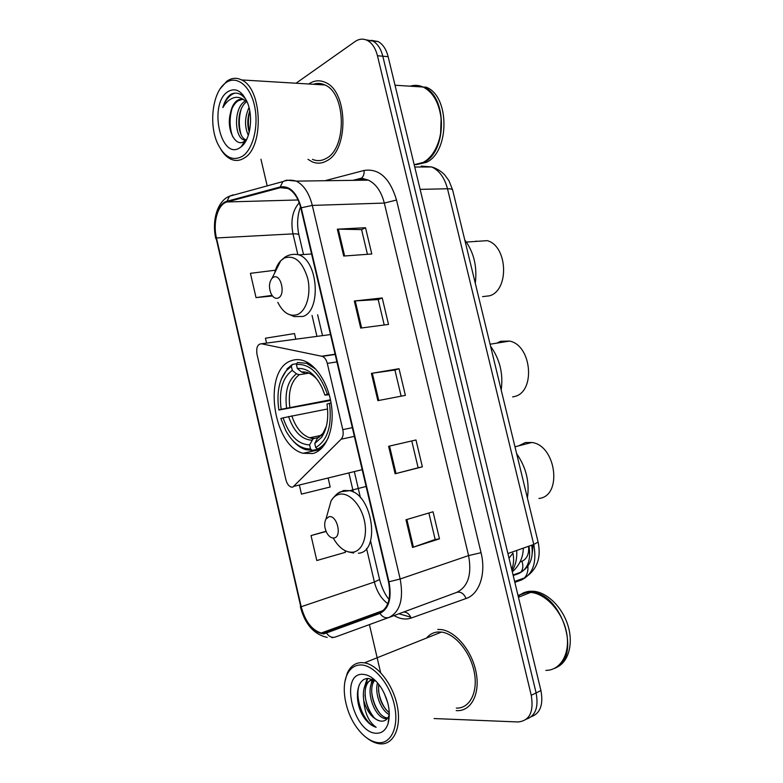 <?xml version="1.0" encoding="UTF-8"?>
<svg xmlns="http://www.w3.org/2000/svg" width="783" height="783" viewBox="0 0 783 783"><rect width="100%" height="100%" fill="white"/><g stroke="black" fill="none" stroke-linecap="round" stroke-linejoin="round"><path stroke-width="1.17" d="M292.783 487.143L341.143 439.214C343.081 436.992 343.639 433.802 342.807 429.652L327.304 363.39C326.345 359.73 324.681 357.391 322.322 356.373L261.463 343.776C257.568 344.05 256.08 347.544 256.99 354.259L285.912 479.754C286.969 483.728 288.741 486.174 291.237 487.095L292.783 487.143M312.838 453.543C325.444 450.401 333.989 431.041 331.835 408.706C329.78 386.391 317.35 365.485 303.853 360.777C299.458 359.24 295.269 359.211 291.286 360.709C262.491 369.693 272.464 446.056 303.119 453.279L312.838 453.543M511.73 569.427C513.697 564.621 514.108 559.199 512.953 553.15L509.019 558.171M531.295 716.69C540.319 713.362 543.529 704.651 540.926 690.557L388.143 56.679C386.234 49.26 382.907 44.22 378.15 41.558L371.23 40.325M526.479 719.146C535.523 715.838 538.733 707.098 536.11 692.916L382.818 56.219C380.91 48.761 377.572 43.701 372.825 41.029L365.886 39.806L372.825 41.029C377.572 43.701 380.91 48.761 382.818 56.219L536.11 692.916C538.733 707.098 535.523 715.838 526.479 719.146M456.939 710.641C471.229 711.326 480.38 693.767 476.103 672.284C472.002 650.81 455.618 631.215 441.152 629.571L437.736 629.424L441.152 629.571C455.618 631.215 472.002 650.81 476.103 672.284C480.38 693.767 471.229 711.326 456.939 710.641L456.195 710.602L456.939 710.641M326.883 160.74C348.866 150.111 348.132 91.464 325.454 82.479C319.728 79.827 314.159 80.336 308.756 83.996C314.159 80.336 319.728 79.827 325.454 82.479C348.132 91.464 348.866 150.111 326.883 160.74C322.019 163.53 317.125 163.892 312.192 161.827C317.125 163.892 322.019 163.53 326.883 160.74M314.678 83.879L314.022 84.31L314.678 83.879M323.692 633.193L321.206 633.016C311.849 630.119 305.174 621.35 301.191 606.727L216.46 237.963C212.633 222.431 217.88 204.04 227.09 201.955L280.334 187.685L287.938 188.458C293.987 191.581 298.274 198.109 300.809 208.024L388.485 581.838C391.412 597.84 388.476 608.127 379.677 612.688L323.692 633.193M323.849 633.887L379.921 613.412C388.955 608.743 391.97 598.202 388.965 581.789L301.24 207.789C296.816 192.51 289.818 185.561 280.245 186.941L227.001 201.26C217.557 203.404 212.193 222.255 216.108 238.169L300.799 606.756C305.595 623.611 313.278 632.654 323.849 633.887M308.003 159.35L312.192 161.827L308.003 159.35M260.954 159.213L267.179 185.884M369.419 624.589L380.607 672.587M434.085 718.549L517.994 721.965C529.553 720.83 533.967 711.943 531.256 695.304L377.455 55.75C375.537 48.272 372.209 43.182 367.452 40.501C363.283 38.416 359.152 38.768 355.061 41.568L296.033 83.223M337.346 229.174L365.524 227.716L371.778 253.995L343.698 256.041L337.346 229.174L338.285 229.155L344.618 255.982M388.632 446.29L415.979 439.977L422.37 466.844L395.121 473.774L388.632 446.29L389.533 446.075L396.022 473.539L395.121 473.774M405.986 519.755L433.048 511.779L439.478 538.841L412.533 547.454L405.986 519.755M354.317 301.005L382.221 297.951L388.515 324.426L360.709 328.077L354.317 301.005L355.237 300.917L361.629 327.96M371.406 373.374L399.036 368.705L405.379 395.366L377.856 400.651L371.406 373.374L372.316 373.227L378.757 400.475M275.41 270.213L250.423 273.316L256.031 297.599L272.474 295.974M299.468 485.509L301.455 494.122L330.201 486.997L328.224 478.462M326.041 531.285L311.037 535.572L316.802 560.53L345.411 552.328L345.009 550.635M295.808 339.196L294.506 333.568L265.427 338.217L266.553 343.091M399.036 368.705L394.926 370.046M401.131 396.178L394.926 370.026L372.316 373.227M382.221 297.951L378.199 299.595M384.228 324.984L378.189 299.566L355.237 300.917M439.478 538.841L435.152 539.458M428.878 513.012L435.162 539.477L412.533 547.454M415.979 439.977L389.533 446.075M422.37 466.844L418.132 467.764M411.78 441.015L418.132 467.774L396.022 473.539M365.524 227.716L361.589 229.664M367.442 254.309L361.58 229.605L338.285 229.155M311.037 535.572L326.12 531.471M256.031 297.599L272.044 295.397M428.781 635.747L427.675 637.587L428.781 635.747M360.405 664.943C354.268 665.198 349.737 668.653 346.82 675.279C341.055 688.208 345.411 711.708 356.431 727.055C363.312 736.617 370.653 741.824 378.453 742.685C391.598 743.85 399.35 725.89 394.24 704.416C389.317 682.952 373.119 664.493 360.405 664.943M367.002 738.085C371.201 741.364 375.36 743.263 379.481 743.781L380.244 743.85C393.448 745.005 401.64 727.838 397.363 706.344C393.252 684.861 377.817 664.884 364.457 662.829L361.384 662.584C354.953 662.878 350.216 666.49 347.172 673.429L344.98 681.445M456.342 708.096C469.731 708.693 478.276 692.192 474.244 672.068C470.387 651.955 455.031 633.613 441.465 632.087L438.333 631.959C433.596 632.233 429.671 634.259 426.559 638.037M545.868 670.385C560.814 670.483 570.66 653.149 566.549 632.527C562.615 611.915 545.81 593.524 530.678 592.408L527.028 592.388L518.003 595.442M554.462 668.388C582.415 658.16 562.057 592.486 531.197 592.202L527.556 592.183L518.033 595.569M555.852 667.674C568.067 662.986 573.665 644.693 568.135 626.106C562.703 607.5 547.327 592.34 533.546 591.273L529.905 591.253C525.403 591.654 521.517 593.367 518.229 596.382M375.909 681.093L368.734 678.509C355.864 677.442 353.593 702.018 363.841 717.345C367.638 722.689 371.739 725.998 376.153 727.28C368.901 722.18 364.761 713.235 363.733 700.452C362.206 688.1 365.387 681.19 373.295 679.742L373.501 679.732M387.115 718.794L385.5 718.706C374.166 717.492 364.438 689.02 373.814 679.889M387.751 702.762L384.091 692.935M389.366 714.654C380.92 710.572 374.382 693.346 377.533 682.854M389.327 712.824C381.39 705.786 377.856 696.283 378.737 684.313M387.722 718.011L387.194 717.942C376.388 716.807 366.659 690.391 374.617 680.3M363.733 700.452C367.07 712.119 372.6 718.98 380.352 721.026L380.401 721.006C366.875 719.479 358.066 682.933 372.728 679.399M376.261 733.25C381.879 733.417 385.823 730.187 388.104 723.551C390.874 712.54 388.701 700.814 381.575 688.365C375.625 679.272 369.302 674.584 362.578 674.31C339.352 673.165 353.153 733.025 376.261 733.25M381.027 721.084C384.864 721.486 387.556 719.499 389.102 715.114L388.104 723.551M530.111 592.633L527.39 592.672M376.153 727.28C364.203 724.138 353.799 697.917 359.524 684.362M373.256 716.484C368.754 710.524 365.984 703.34 364.966 694.932M365.328 685.154L367.824 678.518M379.686 713.088C375.458 707.401 372.816 700.579 371.759 692.612M372.033 682.473L372.835 679.448M386.029 709.701C382.094 704.299 379.579 697.849 378.483 690.352M364.075 688.326L367.158 678.587M370.799 685.722L372.209 679.204M512.63 396.912L514.157 396.589C535.797 392.577 532.058 345.362 509.606 341.075L500.699 341.28L496.823 343.13M329.251 394.769L324.896 395.082L322.195 387.986C315.275 374.137 306.995 367.648 297.344 368.519L296.405 364.477L297.442 362.5L306.544 363.302L315.794 369.175M319.503 436.885L317.526 438.03L314.766 443.472L321.607 437.345C327.108 428.898 328.909 417.809 326.991 404.057L331.072 402.893M311.722 438.265L312.671 439.126M330.622 400.475L278.885 410.028C276.468 393.497 278.875 380.43 286.118 370.848L281.263 379.217M286.118 370.848L291.345 366.356L292.382 364.398L286.832 369.136M292.382 364.398L296.806 363.723M329.506 403.265C332.158 425.678 327.558 440.438 315.715 447.553L317.555 449.011C321.999 446.956 325.64 443.08 328.459 437.394M317.555 449.011L321.852 448.062M328.997 393.878L327.402 394.27C319.953 373.452 309.628 363.527 296.405 364.477M291.345 366.356L292.284 370.379C282.506 377.67 278.787 390.648 281.136 409.303L278.885 410.028M327.402 394.27L324.896 395.082M315.715 447.553L314.766 443.472M281.136 409.303L330.485 399.8M308.864 373.168L299.272 374.705L296.454 373.834L292.284 370.379M297.344 368.519L301.533 372.003L304.362 372.884M501.208 390.061C503.391 373.716 499.838 359.113 490.569 346.243M321.559 448.356L312.348 450.391L310.518 448.943C301.054 449.158 292.832 443.109 285.864 430.787L280.852 418.543L283.103 417.828C289.123 435.358 297.951 444.382 309.579 444.891L310.518 448.943M292.627 440.408C296.708 445.136 301.103 448.228 305.801 449.687L312.348 450.391M327.588 408.98L283.103 417.828M309.579 444.891L313.112 438.783L318.74 437.394M538.939 498.448C562.664 496.275 556.273 445.341 531.814 442.473L525.344 442.552L518.63 445.87M329.017 516.731L325.982 519.031C323.996 523.142 324.319 527.83 326.922 533.096C329.007 536.59 331.356 538.224 333.95 537.99C342.377 537.197 337.121 514.656 329.017 516.731M527.409 498.017C529.729 482.093 526.147 467.334 516.663 453.719M476.318 241.056L475.467 241.448M482.563 296.63L489.639 295.798C509.459 290.15 507.717 245.979 487.251 240.645L466.365 242.074M273.394 277.27L272.073 278.229C269.029 282.301 268.667 287.43 271.016 293.596C273.032 297.52 275.43 298.989 278.21 298C286.01 294.995 280.891 273.003 273.394 277.27M475.291 283.289C477.336 266.543 473.832 252.097 464.779 239.96M225.357 83.135C212.438 92.414 208.611 124.595 217.645 143.583C224.408 157.256 232.649 161.494 242.339 156.316C253.183 149.416 259.095 125.3 254.397 105.225C249.865 85.034 236.123 74.865 225.612 82.939L225.357 83.135M220.904 149.484C223.762 154.124 227.06 157.344 230.779 159.125C235.321 161.2 239.804 160.838 244.218 158.029C264.125 147.351 262.491 88.753 241.624 79.935C236.476 77.38 231.514 77.85 226.727 81.324L220.336 88.616M312.486 159.36C317.125 161.318 321.735 160.975 326.315 158.332C346.908 148.281 346.164 93.363 324.916 84.975C321.079 83.155 317.242 82.929 313.386 84.27M414.178 164.714L423.182 162.404C427.029 160.339 430.425 157.119 433.371 152.734C439.752 142.633 442.268 130.732 440.907 117.029C438.656 101.956 432.715 91.954 423.084 87.021C418.797 85.122 414.471 84.838 410.096 86.189M414.55 164.714L423.74 162.404C447.181 152.196 447.475 95.849 423.652 87.05L426.197 87.216C450.029 95.996 449.706 152.215 426.246 162.404L416.086 164.675M246.195 140.402L243.239 139.726C234.117 135.762 233.882 107.447 245.079 101.144L245.598 100.831M247.222 102.093L244.208 100.038C241.663 98.815 239.197 99.059 236.799 100.772C233.677 103.219 231.562 107.32 230.476 113.075C232.071 107.261 234.606 103.18 238.091 100.831L242.27 99.372M248.328 135.351C244.394 126.611 244.619 117.333 249.023 107.516M249.229 132.19C247.164 125.221 247.34 118.145 249.777 110.941M246.342 140.128L245.549 139.766C236.711 135.89 236.026 108.798 246.753 101.682M246.42 100.283C241.81 93.686 236.72 91.65 231.142 94.175L230.349 94.714C226.953 97.366 224.467 101.663 222.881 107.604C225.758 102.524 229.341 99.255 233.637 97.806C237.239 96.681 240.88 97.493 244.57 100.234M240.283 147.439L241.262 146.705C250.237 140.02 253.565 117.264 247.438 102.622C241.927 90.632 235.252 87.07 227.403 91.954C208.17 105.128 221.188 161.572 240.283 147.439M230.476 113.075C225.915 129.391 235.595 147.693 244.12 141.478L246.997 138.757M440.604 133.306L441.113 119.006M422.164 86.962L411.555 86.277M222.881 107.604C225.749 99.412 229.85 94.567 235.184 93.079M232.639 136.565C229.488 127.619 229.292 118.272 232.042 108.524M240.929 134.138C238.707 125.946 238.766 117.695 241.095 109.405M249.337 131.759C247.917 124.771 248.074 117.881 249.797 111.098M241.017 93.774L243.131 95.007M294.349 486.243L362.177 469.663M512.072 570.866C515.606 565.424 517.152 558.622 516.711 550.449M342.807 429.652L352.321 427.655M341.143 439.214L354.366 436.356M327.304 363.39L336.896 361.903M321.735 356.206L335.095 354.21M261.463 343.776L330.495 334.566M540.926 690.557L531.256 695.304M388.143 56.679L377.455 55.75M514.842 582.337L521.243 580.066C532.89 574.507 537.06 562.634 533.752 544.449L507.903 553.552M538.107 542.081L533.752 544.449L447.504 188.762L420.119 189.369M452.691 190.191L452.652 190.024C452.28 189.143 450.568 188.723 447.504 188.762C444.587 177.79 439.341 170.528 431.766 166.975L421.313 166.084L425.375 166.994M533.086 544.684L532.254 553.268M527.908 566.129C528.241 571.15 527.076 575.084 524.434 577.952L521.243 580.066M513.208 575.544L518.796 573.528C527.771 569.251 531.168 560.119 528.956 546.133M528.574 546.27C529.191 553.933 526.979 558.935 521.948 561.264C523.465 565.815 523.064 569.476 520.754 572.226L513.217 575.613M521.948 561.264L520.039 561.969M301.191 606.727L374.391 582.023C376.858 591.694 381.331 598.907 387.83 603.673L387.732 603.605M301.24 207.789L312.3 205.41L400.162 578.999C403.803 599.005 400.074 611.826 388.965 617.454L335.418 637.01L331.923 637.714M335.418 637.01C332.041 637.988 329.134 636.755 326.707 633.3M410.752 617.18L398.919 613.764M379.921 613.412C382.505 617.092 385.52 618.443 388.965 617.454L456.773 592.349C468.077 586.731 472.012 574.477 468.577 555.597L400.162 578.999L388.965 581.789M280.245 186.941L282.849 181.587L286.578 180.159L296.277 181.118C303.804 185.013 309.148 193.107 312.3 205.41L384.326 203.071C381.282 191.453 375.957 183.809 368.353 180.139L358.487 179.238L354.21 180.335M227.001 201.26L229.546 196.2L233.197 194.82L230.476 195.946M216.108 238.169L300.799 606.756M324.925 180.726L364.056 170.459C379.07 168.208 389.895 178.064 396.521 200.027L481.046 552.69C486.321 573.694 479.333 594.248 466.081 598.515L411.114 618.071C405.711 619.882 400.035 619.04 394.074 615.565M481.046 552.69L468.577 555.597L384.326 203.071L396.521 200.027M466.081 598.515C463.839 593.524 460.737 591.459 456.773 592.349M411.114 618.071C409.499 614.136 407.013 612.12 403.656 612.012M360.19 178.916L361.511 178.152C363.518 176.4 364.369 173.836 364.056 170.459M280.334 187.685L285.443 187.587M227.09 201.955L298.078 199.968M299.243 202.787C292.558 210.275 290.473 220.64 292.989 233.872L297.824 254.544M216.46 237.963L292.989 233.872C296.532 233.716 298.519 234.068 298.93 234.949L303.422 254.152M312.045 315.402L316.949 336.377M348.993 473.382L353.368 492.086M366.552 548.491L374.391 582.023L379.598 579.508C381.889 588.023 385.04 594.688 389.043 599.494M379.579 579.44L370.555 540.877M298.959 235.096L298.93 234.949C296.767 224.887 297.295 215.531 300.525 206.888M406.876 519.491L413.414 547.16M319.268 436.934L319.983 436.522M322.547 434.506L324.279 432.549M296.454 373.834C287.938 380.303 284.65 391.686 286.578 407.982M317.849 380.303C312.652 374.157 307.21 371.396 301.533 372.003M317.066 438.764L322.909 433.4L326.384 426.275M299.272 374.705C291.168 380.92 288.007 391.774 289.798 407.287M288.555 416.517C293.919 431.756 301.69 439.645 311.869 440.203M291.775 415.812C295.788 427.577 301.739 434.908 309.637 437.795L314.081 438.382M333.636 538.743C339.274 548.198 345.714 552.681 352.937 552.181C362.549 551.007 368.039 535.895 364.252 520.039C360.611 504.164 348.787 492.145 339.44 494.269C336.034 495.032 333.264 497.185 331.121 500.729L327.666 513.022M358.379 553.248C380.655 552.162 372.884 494.983 349.766 490.677L343.727 490.461L338.285 493.153M277.779 302.326C283.221 312.965 289.818 317.027 297.54 314.512C306.447 310.861 311.38 293.821 307.699 278.386C302.473 261.561 294.702 254.769 284.376 258.008L280.745 260.729C277.896 263.724 275.851 267.835 274.627 273.071M288.819 255.17L288.261 255.473M287.185 313.621L294.232 316.596L303.119 316.44C321.402 310.587 318.221 261.062 298.949 254.847C293.889 253.721 289.25 254.465 285.022 257.078L280.745 260.729L272.073 278.229M523.328 548.11C523.132 557.525 519.462 565.434 512.317 571.864M320.374 449.462L303.119 453.279M322.322 356.373L335.153 354.454M378.15 41.558L367.452 40.501M514.627 581.446L524.434 577.952C536.854 570.171 541.415 558.24 538.127 542.159L452.652 190.024L448.982 180.726L444.509 174.658C440.829 170.968 436.581 168.404 431.766 166.975L414.736 167.024M513.071 575.016L520.754 572.226C530.013 566.833 533.654 557.809 531.696 545.164M321.206 633.016L383.327 610.476M352.898 180.354L361.511 178.152L368.353 180.139L296.277 181.118C291.609 179.738 287.126 179.894 282.849 181.587L229.546 196.2C217.331 200.83 211.635 220.777 215.834 238.756M300.339 606.59C304.851 624.12 313.807 634.387 327.196 637.401M317.614 314.746L322.498 335.633M354.435 472.041L360.454 497.743M346.82 675.279L347.172 673.429M387.194 717.942L385.5 718.706M533.546 591.273L531.197 592.202M530.678 592.408L518.434 597.253M441.465 632.087L364.457 662.829M308.453 363.009L306.544 363.302M317.526 438.03L322.909 433.4L321.607 437.345M313.112 438.783L309.637 437.795L321.275 435.348M509.606 341.075L490.08 344.217M325.982 519.031L331.121 500.729C335.29 494.964 338.716 491.949 341.398 491.665L349.766 490.677L366.111 486.449M353.73 553.033L348.229 551.878M531.814 442.473L514.979 446.809M311.585 253.966L298.949 254.847M245.549 139.766L243.239 139.726M244.854 140.969L241.262 146.705M423.084 87.021L395.024 85.23M324.916 84.975L241.624 79.935M225.612 82.939L226.727 81.324"/></g></svg>

